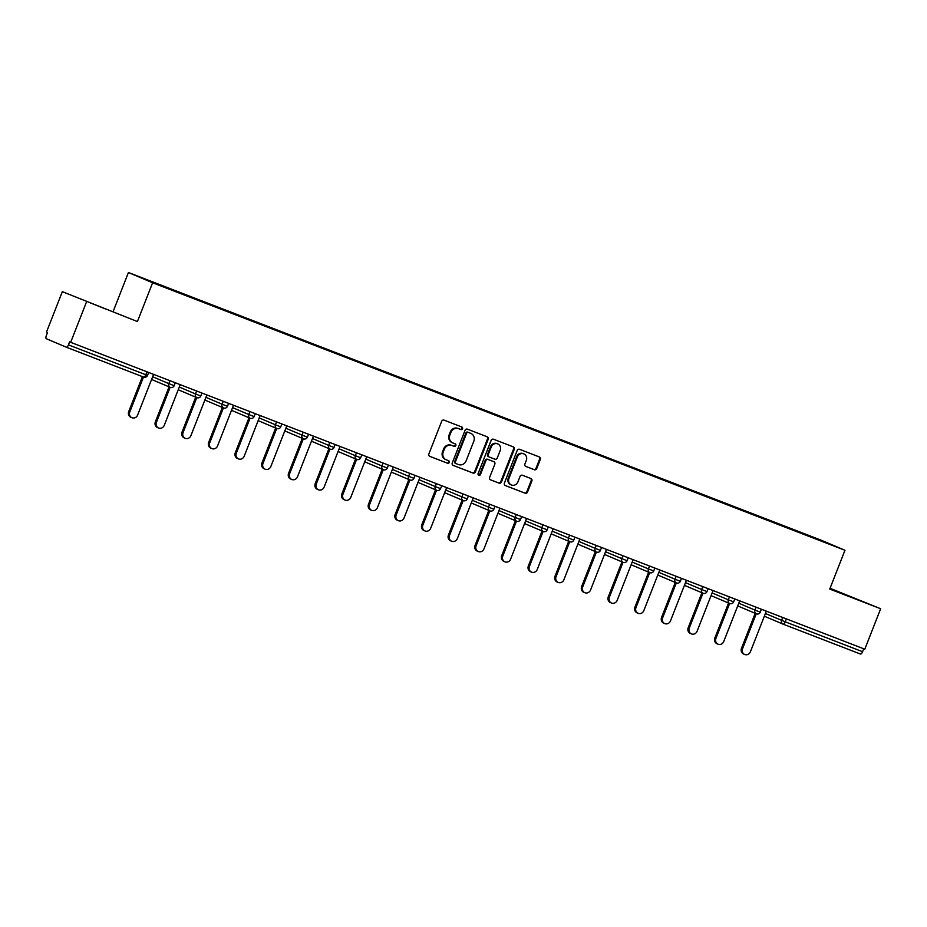 <?xml version="1.0" encoding="UTF-8"?>
<svg xmlns="http://www.w3.org/2000/svg" width="927" height="927" viewBox="0 0 927 927"><rect width="100%" height="100%" fill="white"/><g stroke="black" fill="none" stroke-linecap="round" stroke-linejoin="round"><path stroke-width="1.39" d="M462.55 428.737A1.367 1.263 113 0 0 461.866 427.011L444.056 420.128A1.947 1.796 113 0 0 441.669 421.298L428.877 453.94A1.947 1.796 113 0 0 429.838 456.397L447.66 463.28A1.367 1.263 113 0 0 448.68 460.754A1.367 1.263 113 0 0 448.645 460.742L446.35 459.85A6.234 5.747 113 0 1 443.257 451.97L444.323 449.247A6.234 5.747 113 0 1 451.959 445.528L454.265 446.408A1.367 1.263 113 0 0 455.296 443.894A1.367 1.263 113 0 0 455.261 443.871L452.955 442.979A6.234 5.747 113 0 1 449.862 435.111L450.928 432.388A6.234 5.747 113 0 1 458.564 428.656L460.87 429.549A1.367 1.263 113 0 0 462.55 428.737M452.249 442.689A6.234 5.747 113 0 1 449.155 434.809L450.221 432.086A6.234 5.747 113 0 1 457.868 428.355L460.163 429.247A1.367 1.263 113 0 0 461.379 426.814M429.583 456.269L446.953 462.979A1.367 1.263 113 0 0 448.158 460.545M445.644 459.549A6.234 5.747 113 0 1 442.55 451.669L443.616 448.958A6.234 5.747 113 0 1 451.252 445.227L453.558 446.119A1.367 1.263 113 0 0 454.763 443.685M846.594 595.308L830.268 588.761L846.594 595.308M105.411 308.923L89.073 302.376L105.411 308.923M534.346 469.734A1.947 1.796 113 0 0 536.733 468.564L540.325 459.41A1.947 1.796 113 0 0 539.352 456.953L519.572 449.305A1.947 1.796 113 0 0 517.185 450.476L504.392 483.118A1.947 1.796 113 0 0 505.366 485.574L525.145 493.222A1.947 1.796 113 0 0 527.533 492.052L531.866 480.986A1.947 1.796 113 0 0 530.904 478.529L522.434 475.261A1.947 1.796 113 0 0 520.047 476.42L517.892 481.913A5.214 4.809 113 0 1 511.38 484.972A5.214 4.809 113 0 1 508.935 478.448L517.347 456.953A5.214 4.809 113 0 1 523.871 453.894A5.214 4.809 113 0 1 526.316 460.418L524.914 463.998A1.947 1.796 113 0 0 525.876 466.466L533.639 469.433A1.947 1.796 113 0 0 536.026 468.274L539.618 459.108A1.947 1.796 113 0 0 538.911 456.779M137.416 321.565L62.341 291.657L137.416 321.565L152.619 282.77L844.961 550.279L829.758 589.074L880.65 608.738L864.798 649.201L69.606 341.912L68.447 344.867L145.817 374.763L146.953 371.843M86.524 301.901L70.661 342.364M488.193 439.271A1.947 1.796 113 0 0 487.22 436.802L467.44 429.166A1.947 1.796 113 0 0 465.053 430.325L452.26 462.967A1.947 1.796 113 0 0 453.233 465.435L473.013 473.071A1.947 1.796 113 0 0 475.4 471.913L488.193 439.271L487.486 438.969A1.947 1.796 113 0 0 486.779 436.629M493.512 439.236L513.291 446.872A1.947 1.796 113 0 1 514.253 449.34L501.461 481.982A1.947 1.796 113 0 1 499.074 483.141L490.615 479.873A1.947 1.796 113 0 1 489.641 477.417L494.833 464.172A1.947 1.796 113 0 0 493.871 461.716L488.251 459.549A1.947 1.796 113 0 0 485.864 460.707L480.464 474.497A1.367 1.263 113 0 1 478.761 475.296A1.367 1.263 113 0 1 478.112 473.581L491.125 440.406A1.947 1.796 113 0 1 493.512 439.236M152.619 282.77L128.436 272.515L820.777 540.035L844.961 550.279M794.682 530.638L778.831 524.508M794.845 530.221L166.072 287.741M181.924 293.882L166.072 287.289M182.086 293.465L192.712 298.042M208.563 304.172L192.712 297.579M208.726 303.755L219.351 308.343M235.203 314.462L219.351 307.868M235.365 314.056L245.991 318.633M261.843 324.763L245.991 318.17M262.005 324.346L272.631 328.923M288.494 335.053L272.642 328.459M288.645 334.635L299.27 339.224M315.134 345.342L299.282 338.761M315.296 344.937L325.922 349.514M341.773 355.644L325.922 349.05M341.936 355.226L352.561 359.815M368.413 365.933L352.561 359.34M368.575 365.528L379.201 370.105M395.053 376.235L379.201 369.641M395.215 375.817L405.841 380.394M421.692 386.524L405.852 379.931M421.855 386.107L432.48 390.696M448.344 396.814L432.492 390.221M448.506 396.408L459.132 400.985M474.983 407.115L459.132 400.522M475.145 406.698L485.771 411.275M501.623 417.405L485.771 410.812M501.785 416.988L512.411 421.576M528.263 427.695L512.411 421.113M528.425 427.289L539.05 431.866M554.902 437.996L539.05 431.403M555.064 437.579L565.69 442.156M581.553 448.286L565.702 441.692M581.704 447.88L592.33 452.457M608.193 458.587L592.341 451.994M608.355 458.17L618.981 462.747M634.833 468.877L618.981 462.283M634.995 468.459L645.621 473.048M661.472 479.166L645.621 472.573M661.635 478.761L672.26 483.338M688.112 489.468L672.26 482.874M688.274 489.05L698.9 493.627M714.752 499.757L698.912 493.164M714.914 499.34L725.54 503.929M741.403 510.047L725.551 503.454M741.565 509.641L752.191 514.218M768.043 520.348L752.191 513.755M768.205 519.931L778.831 524.045M62.341 291.657L46.477 332.109L47.532 332.561L46.373 335.516A2.978 1.147 -68.9 0 0 46.35 338.737L66.304 347.196A2.978 1.147 -68.9 0 0 66.315 347.196A2.978 1.147 -68.9 0 0 68.447 344.867M880.65 608.738L830.071 588.297M863.721 648.784L862.573 651.716A2.978 1.147 111.1 0 1 860.453 654.033A2.978 1.147 111.1 0 1 860.43 654.033L783.095 624.149A2.978 1.147 111.1 0 1 783.072 624.138A2.978 2.746 -67 0 1 781.6 620.383L782.724 617.498M113.233 311.321L128.436 272.515M452.967 465.308L472.307 472.77A1.947 1.796 113 0 0 474.694 471.611L487.486 438.969M468.286 432.411A1.367 1.263 113 0 0 466.617 433.233L455.389 461.878A1.367 1.263 113 0 0 456.072 463.604L458.494 464.543A6.234 5.747 113 0 0 466.142 460.812L473.813 441.229A6.234 5.747 113 0 0 470.719 433.349L467.59 432.109A1.367 1.263 113 0 0 465.91 432.932L466.617 433.233M456.003 463.581L455.366 463.303A1.367 1.263 113 0 1 454.682 461.588L465.91 432.932M470.337 433.187A6.234 5.747 113 0 0 470.012 433.06L470.719 433.349M467.59 432.109L470.012 433.06M490.348 479.746L498.367 482.851A1.947 1.796 113 0 0 500.754 481.681L513.546 449.039A1.947 1.796 113 0 0 512.84 446.71M493.257 461.461A1.947 1.796 113 0 0 493.164 461.414L487.544 459.247A1.947 1.796 113 0 0 485.157 460.418L479.757 474.195L480.464 474.497M478.436 475.087A1.367 1.263 113 0 0 479.757 474.195M500.221 450.441A5.214 4.809 113 0 0 497.764 443.906A5.214 4.809 113 0 0 491.252 446.976L488.286 454.543A1.947 1.796 113 0 0 489.247 457.011L494.867 459.178A1.947 1.796 113 0 0 497.254 458.008L500.221 450.441M497.764 443.906L497.057 443.616A5.214 4.809 113 0 0 490.545 446.675L491.252 446.976M489.143 456.965L488.541 456.71A1.947 1.796 113 0 1 487.579 454.242L490.545 446.675M525.621 466.339L533.639 469.433M523.871 453.894L523.164 453.593A5.214 4.809 113 0 0 516.64 456.652L517.347 456.953M511.38 484.972L510.673 484.67A5.214 4.809 113 0 1 508.228 478.147L516.64 456.652M505.111 485.447L524.439 492.921A1.947 1.796 113 0 0 526.826 491.75L531.159 480.696A1.947 1.796 113 0 0 530.453 478.355M128.726 411.553L129.78 411.994A4.565 4.206 113 0 0 131.935 417.718L130.869 417.266A4.565 4.206 -67 0 1 128.726 411.553L142.422 376.605M131.935 417.718A4.565 4.206 113 0 0 137.636 415.029L153.569 374.392M129.78 411.994L143.488 377.022M155.365 421.843L156.42 422.295A4.565 4.206 113 0 0 158.575 428.007L157.509 427.567A4.565 4.206 -67 0 1 155.365 421.843L169.073 386.86M158.575 428.007A4.565 4.206 113 0 0 164.276 425.331L180.209 384.693M156.42 422.295L170.139 387.312M182.005 432.133L183.071 432.585A4.565 4.206 113 0 0 185.215 438.309L184.16 437.857A4.565 4.206 -67 0 1 182.005 432.133L195.724 397.15M185.215 438.309A4.565 4.206 113 0 0 190.927 435.62L206.848 394.983M183.071 432.585L196.779 397.602M208.656 442.434L209.711 442.886A4.565 4.206 113 0 0 211.854 448.598L210.8 448.147A4.565 4.206 -67 0 1 208.656 442.434L222.364 407.451M211.854 448.598A4.565 4.206 113 0 0 217.567 445.91L233.488 405.273M209.711 442.886L223.419 407.892M235.296 452.724L236.35 453.176A4.565 4.206 113 0 0 238.494 458.9L237.439 458.448A4.565 4.206 -67 0 1 235.296 452.724L249.004 417.741M238.494 458.9A4.565 4.206 113 0 0 244.207 456.211L260.128 415.574M236.35 453.176L250.058 418.193M261.935 463.025L262.99 463.465A4.565 4.206 113 0 0 265.134 469.189L264.079 468.738A4.565 4.206 -67 0 1 261.935 463.025L275.643 428.031M265.134 469.189A4.565 4.206 113 0 0 270.846 466.501L286.779 425.864M262.99 463.465L276.698 428.483M288.575 473.315L289.63 473.767A4.565 4.206 113 0 0 291.785 479.479L290.719 479.039A4.565 4.206 -67 0 1 288.575 473.315L302.283 438.332M291.785 479.479A4.565 4.206 113 0 0 297.486 476.802L313.419 436.165M289.63 473.767L303.349 438.772M315.215 483.604L316.281 484.056A4.565 4.206 113 0 0 318.425 489.78L317.37 489.329A4.565 4.206 -67 0 1 315.215 483.604L328.934 448.622M318.425 489.78A4.565 4.206 113 0 0 324.137 487.092L340.058 446.455M316.281 484.056L329.989 449.074M341.854 493.906L342.92 494.346A4.565 4.206 113 0 0 345.064 500.07L344.01 499.618A4.565 4.206 -67 0 1 341.854 493.906L355.574 458.923M345.064 500.07A4.565 4.206 113 0 0 350.777 497.382L366.698 456.744M342.92 494.346L356.628 459.363M368.506 504.195L369.56 504.647A4.565 4.206 113 0 0 371.704 510.36L370.649 509.92A4.565 4.206 -67 0 1 368.506 504.195L382.214 469.213M371.704 510.36A4.565 4.206 113 0 0 377.416 507.683L393.338 467.046M369.56 504.647L383.268 469.665M395.145 514.485L396.2 514.937A4.565 4.206 113 0 0 398.343 520.661L397.289 520.209A4.565 4.206 -67 0 1 395.145 514.485L408.853 479.502M398.343 520.661A4.565 4.206 113 0 0 404.056 517.973L419.989 477.335M396.2 514.937L409.908 479.954M421.785 524.786L422.839 525.227A4.565 4.206 113 0 0 424.995 530.951L423.929 530.499A4.565 4.206 -67 0 1 421.785 524.786L435.493 489.804M424.995 530.951A4.565 4.206 113 0 0 430.696 528.263L446.629 487.625M422.839 525.227L436.559 490.244M448.425 535.076L449.479 535.528A4.565 4.206 113 0 0 451.634 541.241L450.58 540.8A4.565 4.206 -67 0 1 448.425 535.076L462.133 500.093M451.634 541.241A4.565 4.206 113 0 0 457.335 538.564L473.268 497.926M449.479 535.528L463.199 500.545M475.064 545.377L476.13 545.818A4.565 4.206 113 0 0 478.274 551.542L477.22 551.09A4.565 4.206 -67 0 1 475.064 545.377L488.784 510.383M478.274 551.542A4.565 4.206 113 0 0 483.987 548.854L499.908 508.216M476.13 545.818L489.838 510.835M501.716 555.667L502.77 556.119A4.565 4.206 113 0 0 504.914 561.832L503.859 561.391A4.565 4.206 -67 0 1 501.716 555.667L515.424 520.684M504.914 561.832A4.565 4.206 113 0 0 510.626 559.155L526.548 518.506M502.77 556.119L516.478 521.125M528.355 565.957L529.41 566.409A4.565 4.206 113 0 0 531.553 572.133L530.499 571.681A4.565 4.206 -67 0 1 528.355 565.957L542.063 530.974M531.553 572.133A4.565 4.206 113 0 0 537.266 569.445L553.187 528.807M529.41 566.409L543.118 531.426M554.995 576.258L556.049 576.698A4.565 4.206 113 0 0 558.205 582.423L557.139 581.971A4.565 4.206 -67 0 1 554.995 576.258L568.703 541.264M558.205 582.423A4.565 4.206 113 0 0 563.906 579.734L579.838 539.097M556.049 576.698L569.757 541.716M581.635 586.548L582.689 587A4.565 4.206 113 0 0 584.844 592.712L583.778 592.272A4.565 4.206 -67 0 1 581.635 586.548L595.343 551.565M584.844 592.712A4.565 4.206 113 0 0 590.545 590.035L606.478 549.398M582.689 587L596.409 552.017M608.274 596.837L609.34 597.289A4.565 4.206 113 0 0 611.484 603.013L610.429 602.562A4.565 4.206 -67 0 1 608.274 596.837L621.994 561.855M611.484 603.013A4.565 4.206 113 0 0 617.197 600.325L633.118 559.688M609.34 597.289L623.048 562.307M634.925 607.139L635.98 607.579A4.565 4.206 113 0 0 638.124 613.303L637.069 612.851A4.565 4.206 -67 0 1 634.925 607.139L648.633 572.156M638.124 613.303A4.565 4.206 113 0 0 643.836 610.615L659.757 569.978M635.98 607.579L649.688 572.596M661.565 617.428L662.62 617.88A4.565 4.206 113 0 0 664.763 623.593L663.709 623.153A4.565 4.206 -67 0 1 661.565 617.428L675.273 582.446M664.763 623.593A4.565 4.206 113 0 0 670.476 620.916L686.397 580.279M662.62 617.88L676.328 582.898M688.205 627.718L689.259 628.17A4.565 4.206 113 0 0 691.403 633.894L690.348 633.442A4.565 4.206 -67 0 1 688.205 627.718L701.913 592.735M691.403 633.894A4.565 4.206 113 0 0 697.116 631.206L713.048 590.569M689.259 628.17L702.967 593.187M714.844 638.019L715.899 638.471A4.565 4.206 113 0 0 718.054 644.184L716.988 643.732A4.565 4.206 -67 0 1 714.844 638.019L728.552 603.037M718.054 644.184A4.565 4.206 113 0 0 723.755 641.496L739.688 600.858M715.899 638.471L729.619 603.477M741.484 648.309L742.55 648.761A4.565 4.206 113 0 0 744.694 654.485L743.639 654.033A4.565 4.206 -67 0 1 741.484 648.309L755.192 613.326M744.694 654.485A4.565 4.206 113 0 0 750.395 651.797L766.328 611.16M742.55 648.761L756.258 613.778M143.673 377.092L66.327 347.208L143.685 377.092A2.978 1.147 -68.9 0 0 143.685 377.092A2.978 1.147 -68.9 0 0 145.817 374.763L147.52 375.4A2.978 2.978 0 0 1 143.685 377.092M782.921 624.08L764.346 616.212L782.991 624.114A2.978 2.978 0 0 0 783.083 624.149L860.453 654.033M786.363 618.9L785.215 621.82L862.573 651.716M765.401 613.512L785.215 621.82A2.978 1.147 111.1 0 1 783.083 624.149M152.642 376.756L168.83 383.616L169.965 380.73M170.325 387.382A2.978 2.978 0 0 0 174.172 385.69L168.83 383.616A2.978 2.746 -67 0 0 170.232 387.347A2.978 2.978 0 0 0 170.325 387.382A2.978 2.746 -67 0 1 170.232 387.347L151.588 379.444M179.282 387.046L195.481 393.917L196.605 391.032M205.921 397.347L222.121 404.207L223.245 401.321M232.561 407.637L248.76 414.496L249.896 411.611M259.212 417.926L275.4 424.798L276.536 421.912M285.852 428.228L302.04 435.087L303.175 432.202M312.492 438.517L328.679 445.389L329.815 442.492M339.131 448.819L355.331 455.678L356.455 452.793M365.771 459.108L381.97 465.968L383.094 463.083M392.411 469.398L408.61 476.269L409.746 473.373M419.062 479.699L435.25 486.559L436.385 483.674M445.702 489.989L461.889 496.849L463.025 493.964M472.341 500.279L488.541 507.15L489.665 504.265M498.981 510.58L515.18 517.44L516.304 514.555M525.621 520.87L541.82 527.73L542.955 524.844M552.272 531.171L568.46 538.031L569.595 535.146M578.912 541.461L595.099 548.32L596.235 545.435M605.551 551.75L621.739 558.622L622.874 555.725M632.191 562.052L648.39 568.911L649.514 566.026M658.83 572.341L675.03 579.201L676.154 576.316M685.47 582.631L701.669 589.502L702.805 586.617M712.121 592.932L728.309 599.792L729.445 596.907M738.761 603.222L754.949 610.082L756.084 607.197M199.096 395.354L195.481 393.917A2.978 2.746 -67 0 0 196.872 397.648A2.978 2.978 0 0 0 200.811 395.991L199.096 395.354M196.953 397.671A2.978 2.746 -67 0 1 196.872 397.648L178.227 389.746M223.604 407.973A2.978 2.978 0 0 0 227.451 406.281L222.121 404.207A2.978 2.746 -67 0 0 223.523 407.938A2.978 2.978 0 0 0 223.604 407.973A2.978 2.746 -67 0 1 223.523 407.938L204.867 400.035M250.244 418.262A2.978 2.978 0 0 0 254.091 416.582L248.76 414.496A2.978 2.746 -67 0 0 250.163 418.228A2.978 2.978 0 0 0 250.244 418.262A2.978 2.746 -67 0 1 250.163 418.228L231.507 410.325M276.895 428.564A2.978 2.978 0 0 0 280.73 426.872L275.4 424.798A2.978 2.746 -67 0 0 276.802 428.529A2.978 2.978 0 0 0 276.895 428.564A2.978 2.746 -67 0 1 276.802 428.529L258.158 420.626M303.535 438.853A2.978 2.978 0 0 0 307.382 437.162L302.04 435.087A2.978 2.746 -67 0 0 303.442 438.819A2.978 2.978 0 0 0 303.535 438.853A2.978 2.746 -67 0 1 303.442 438.819L284.798 430.916M330.174 449.155A2.978 2.978 0 0 0 334.021 447.463L328.679 445.389A2.978 2.746 -67 0 0 330.082 449.108A2.978 2.978 0 0 0 330.174 449.155A2.978 2.746 -67 0 1 330.082 449.108L311.437 441.206M358.946 457.115L355.331 455.678A2.978 2.746 -67 0 0 356.721 459.41A2.978 2.978 0 0 0 360.661 457.753L358.946 457.115M356.802 459.433A2.978 2.746 -67 0 1 356.721 459.41L338.077 451.507M383.454 469.734A2.978 2.978 0 0 0 387.301 468.042L381.97 465.968A2.978 2.746 -67 0 0 383.372 469.699A2.978 2.978 0 0 0 383.454 469.734A2.978 2.746 -67 0 1 383.372 469.699L364.717 461.797M410.093 480.035A2.978 2.978 0 0 0 413.94 478.344L408.61 476.269A2.978 2.746 -67 0 0 410.012 480.001A2.978 2.978 0 0 0 410.093 480.035A2.978 2.746 -67 0 1 410.012 480.001L391.368 472.098M436.744 490.325A2.978 2.978 0 0 0 440.58 488.633L435.25 486.559A2.978 2.746 -67 0 0 436.652 490.29A2.978 2.978 0 0 0 436.744 490.325A2.978 2.746 -67 0 1 436.652 490.29L418.007 482.388M463.384 500.615A2.978 2.978 0 0 0 467.231 498.935L461.889 496.849A2.978 2.746 -67 0 0 463.291 500.58A2.978 2.978 0 0 0 463.384 500.615A2.978 2.746 -67 0 1 463.291 500.58L444.647 492.677M490.024 510.916A2.978 2.978 0 0 0 493.871 509.224L488.541 507.15A2.978 2.746 -67 0 0 489.931 510.881A2.978 2.978 0 0 0 490.024 510.916A2.978 2.746 -67 0 1 489.931 510.881L471.287 502.979M518.796 518.877L515.18 517.44A2.978 2.746 -67 0 0 516.582 521.171A2.978 2.978 0 0 0 520.51 519.514L518.796 518.877M516.652 521.206A2.978 2.746 -67 0 1 516.582 521.171L497.926 513.268M543.303 531.507A2.978 2.978 0 0 0 547.15 529.815L541.82 527.73A2.978 2.746 -67 0 0 543.222 531.461A2.978 2.978 0 0 0 543.303 531.507A2.978 2.746 -67 0 1 543.222 531.461L524.566 523.558M569.954 541.797A2.978 2.978 0 0 0 573.79 540.105L568.46 538.031A2.978 2.746 -67 0 0 569.862 541.762A2.978 2.978 0 0 0 569.954 541.797A2.978 2.746 -67 0 1 569.862 541.762L551.217 533.859M596.594 552.086A2.978 2.978 0 0 0 600.441 550.395L595.099 548.32A2.978 2.746 -67 0 0 596.501 552.052A2.978 2.978 0 0 0 596.594 552.086A2.978 2.746 -67 0 1 596.501 552.052L577.857 544.149M623.234 562.388A2.978 2.978 0 0 0 627.081 560.696L621.739 558.622A2.978 2.746 -67 0 0 623.141 562.353A2.978 2.978 0 0 0 623.234 562.388A2.978 2.746 -67 0 1 623.141 562.353L604.497 554.439M649.873 572.677A2.978 2.978 0 0 0 653.72 570.986L648.39 568.911A2.978 2.746 -67 0 0 649.781 572.643A2.978 2.978 0 0 0 649.873 572.677A2.978 2.746 -67 0 1 649.781 572.643L631.136 564.74M678.645 580.638L675.03 579.201A2.978 2.746 -67 0 0 676.432 582.932A2.978 2.978 0 0 0 680.36 581.275L678.645 580.638M676.501 582.967A2.978 2.746 -67 0 1 676.432 582.932L657.776 575.03M703.153 593.268A2.978 2.978 0 0 0 707 591.577L701.669 589.502A2.978 2.746 -67 0 0 703.072 593.234A2.978 2.978 0 0 0 703.153 593.268A2.978 2.746 -67 0 1 703.072 593.234L684.427 585.331M729.804 603.558A2.978 2.978 0 0 0 733.639 601.866L728.309 599.792A2.978 2.746 -67 0 0 729.711 603.523A2.978 2.978 0 0 0 729.804 603.558A2.978 2.746 -67 0 1 729.711 603.523L711.067 595.621M756.444 613.848A2.978 2.978 0 0 0 760.291 612.168L754.949 610.082A2.978 2.746 -67 0 0 756.351 613.813A2.978 2.978 0 0 0 756.444 613.848A2.978 2.746 -67 0 1 756.351 613.813L737.707 605.91M457.868 428.355L458.564 428.656M450.221 432.086L450.928 432.388M449.155 434.809L449.862 435.111M453.558 446.119L454.265 446.408M451.252 445.227L451.959 445.528M443.616 448.958L444.323 449.247M442.55 451.669L443.257 451.97M446.953 462.979L447.66 463.28M460.163 429.247L460.87 429.549M474.694 471.611L475.4 471.913M472.307 472.77L473.013 473.071M454.682 461.588L455.389 461.878M513.546 449.039L514.253 449.34M500.754 481.681L501.461 481.982M498.367 482.851L499.074 483.141M493.164 461.414L493.871 461.716M487.544 459.247L488.251 459.549M485.157 460.418L485.864 460.707M487.579 454.242L488.286 454.543M508.228 478.147L508.935 478.448M531.159 480.696L531.866 480.986M526.826 491.75L527.533 492.052M524.439 492.921L525.145 493.222M539.618 459.108L540.325 459.41M536.026 468.274L536.733 468.564M148.668 372.503L147.52 375.4M175.307 382.793L174.172 385.69M201.947 393.094L200.811 395.991M228.587 403.384L227.451 406.281M255.226 413.674L254.091 416.582M281.866 423.975L280.73 426.872M308.517 434.265L307.382 437.162M335.157 444.554L334.021 447.463M361.797 454.856L360.661 457.753M388.436 465.145L387.301 468.042M415.076 475.435L413.94 478.344M441.727 485.736L440.58 488.633M468.367 496.026L467.231 498.935M495.006 506.327L493.871 509.224M521.646 516.617L520.51 519.514M548.286 526.907L547.15 529.815M574.925 537.208L573.79 540.105M601.577 547.498L600.441 550.395M628.216 557.787L627.081 560.696M654.856 568.089L653.72 570.986M681.496 578.378L680.36 581.275M708.135 588.68L707 591.577M734.787 598.969L733.639 601.866M761.426 609.259L760.291 612.168M452.086 442.619L452.793 442.921M445.481 459.491L446.188 459.78M455.331 463.291L456.038 463.593M470.174 433.118L470.881 433.419M493.21 461.437L493.917 461.739M488.494 456.687L489.201 456.988"/></g></svg>
